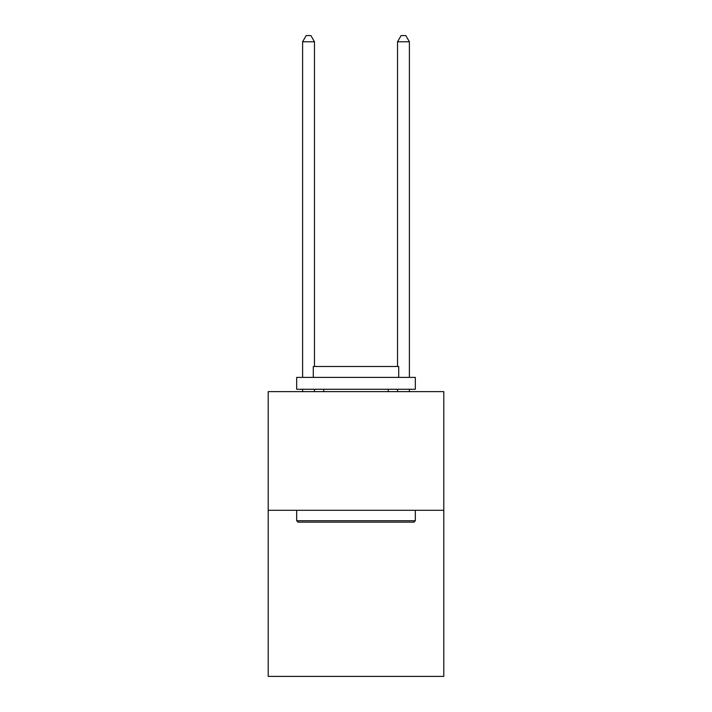 <?xml version="1.0" encoding="UTF-8"?>
<svg xmlns="http://www.w3.org/2000/svg" width="712" height="712" viewBox="0 0 712 712"><rect width="100%" height="100%" fill="white"/><g stroke="black" fill="none" stroke-linecap="round" stroke-linejoin="round"><path stroke-width="1.07" d="M443.798 510.29L443.798 676.4L268.202 676.4L268.202 391.644L443.798 391.644L443.798 510.29L268.202 510.29M298.097 522.154L296.673 520.73L415.327 520.73L413.903 522.154L298.097 522.154M415.327 377.405L415.327 389.268L296.673 389.268L296.673 377.405L415.327 377.405M313.289 377.405L313.289 366.484L398.711 366.484L398.711 377.405M415.327 510.29L415.327 520.73M296.673 510.29L296.673 520.73M388.271 389.268L388.271 391.644M323.729 389.268L323.729 391.644M314.473 391.644L314.473 389.268M314.473 366.484L314.473 41.768L302.609 41.768L302.609 377.405M302.609 391.644L302.609 389.268M302.609 41.768L306.169 35.6L310.913 35.6L314.473 41.768M409.391 391.644L409.391 389.268M409.391 377.405L409.391 41.768L397.527 41.768L397.527 366.484M397.527 389.268L397.527 391.644M397.527 41.768L401.087 35.6L405.831 35.6L409.391 41.768"/></g></svg>
